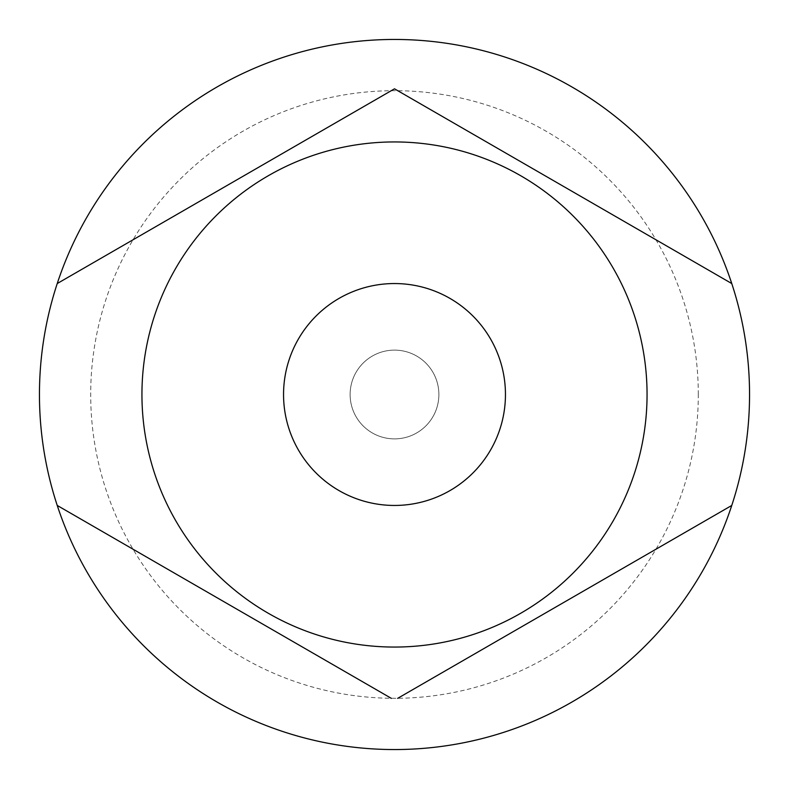 <?xml version="1.0" encoding="UTF-8"?>
<svg xmlns="http://www.w3.org/2000/svg" width="789" height="789" viewBox="0 0 789 789"><rect width="100%" height="100%" fill="white"/><g stroke="black" fill="none" stroke-linecap="round" stroke-linejoin="round"><path stroke-width="0.59" stroke-dasharray="3.94 2.96" d="M350.119 394.5A44.381 44.381 0 0 0 394.5 438.881A44.381 44.381 0 0 0 438.881 394.5A44.381 44.381 0 0 0 394.5 350.119A44.381 44.381 0 0 0 350.119 394.5A44.381 44.381 0 0 0 394.5 438.881A44.381 44.381 0 0 0 438.881 394.5A44.381 44.381 0 0 0 394.5 350.119A44.381 44.381 0 0 0 350.119 394.5M698.304 394.5A303.804 303.804 0 0 0 394.5 90.696A303.804 303.804 0 0 0 90.696 394.5A303.804 303.804 0 0 0 394.5 698.304A303.804 303.804 0 0 0 698.304 394.5M749.55 394.5A355.05 355.05 0 0 0 394.5 39.45A355.05 355.05 0 0 0 39.45 394.5A355.05 355.05 0 0 0 394.5 749.55A355.05 355.05 0 0 0 749.55 394.5M283.547 394.5A110.953 110.953 0 0 0 394.5 505.453A110.953 110.953 0 0 0 505.453 394.5A110.953 110.953 0 0 0 394.5 283.547A110.953 110.953 0 0 0 283.547 394.5M57.232 505.453L391.344 698.354M731.768 505.453L397.656 698.354M731.768 283.547L394.5 88.822M57.232 283.547L391.344 90.646"/><path stroke-width="1.18" d="M283.547 394.5A110.953 110.953 0 0 0 394.5 505.453A110.953 110.953 0 0 0 505.453 394.5A110.953 110.953 0 0 0 394.5 283.547A110.953 110.953 0 0 0 283.547 394.5M57.232 283.547A355.05 355.05 0 0 0 394.5 749.55A355.05 355.05 0 0 0 731.768 283.547A355.05 355.05 0 0 0 57.232 283.547L394.5 88.822L731.768 283.547M647.059 394.5A252.559 252.559 0 0 0 394.5 141.941A252.559 252.559 0 0 0 141.941 394.5A252.559 252.559 0 0 0 394.5 647.059A252.559 252.559 0 0 0 647.059 394.5M391.344 698.354L57.232 505.453M397.656 698.354L731.768 505.453M391.344 90.646L394.5 88.822"/></g></svg>
